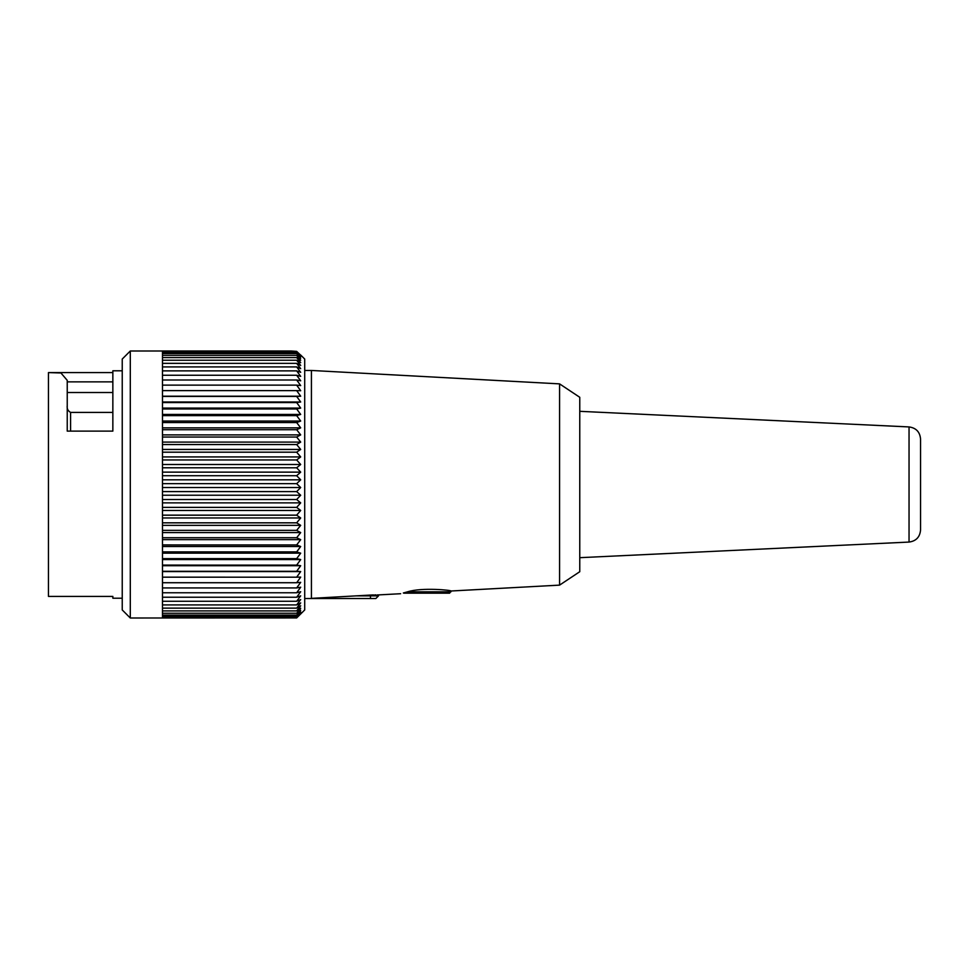 <?xml version="1.0" encoding="UTF-8"?>
<svg xmlns="http://www.w3.org/2000/svg" width="969" height="969" viewBox="0 0 969 969"><rect width="100%" height="100%" fill="white"/><g stroke="black" fill="none" stroke-linecap="round" stroke-linejoin="round"><path stroke-width="1.45" d="M579.765 557.684L909.043 542.071L909.043 426.929L579.765 411.316M296.659 379.993L162.489 379.993L162.489 351.396L296.659 351.384L300.693 355.163L296.659 351.384L291.294 350.996L130.294 350.996L130.294 618.004L296.659 617.943L300.693 613.74L296.659 617.471L300.693 613.062L296.659 616.526L300.693 611.911L296.659 615.109L300.693 610.325L296.659 613.244L300.693 608.278L296.659 610.906L300.693 605.807L296.659 608.132L300.693 602.9L296.659 604.922L300.693 599.569L296.659 601.277L300.693 595.838L296.659 597.231L300.693 591.708L296.659 592.774L300.693 587.202L296.659 587.941L300.693 582.333L296.659 582.732L300.693 577.112L296.659 577.185L300.693 571.565L296.659 571.298L300.693 565.714L296.659 565.121L300.693 559.573L296.659 558.641L300.693 553.166L296.659 551.906L300.693 546.516L296.659 544.941L300.693 539.648L296.659 537.747L300.693 532.587L296.659 530.37L300.693 525.343L296.659 522.836L300.693 517.967L296.659 515.157L300.693 510.469L296.659 507.381L300.693 502.875L296.659 499.519L300.693 495.22L296.659 491.598L300.693 487.528L296.659 483.652L300.693 479.825L296.659 475.718L300.693 472.133L296.659 467.809L300.693 464.49L296.659 459.96L300.693 456.92L296.659 452.196L300.693 449.446L296.659 444.553L300.693 442.094L296.659 437.043L300.693 434.887L296.659 429.703L300.693 427.862L296.659 422.569L300.693 421.043L296.659 415.64L300.693 414.441L296.659 408.954L300.693 408.082L296.659 402.547L300.693 402.002L296.659 396.418L300.693 396.212L296.659 390.616L300.693 390.737L296.659 385.129L300.693 385.589L296.659 379.993L300.693 380.805L296.659 375.245L300.693 376.372L296.659 370.873L300.693 372.326L296.659 366.9L300.693 368.68L296.659 363.351L300.693 365.446L296.659 360.238L300.693 362.624L296.659 357.549L300.693 360.238L296.659 355.32L300.693 358.3L296.659 353.54L300.693 356.798L296.659 352.231L300.693 355.756L296.659 351.396M296.659 452.196L162.489 452.196L162.489 617.943L296.659 617.943L300.693 613.971L296.659 617.943M162.489 617.471L296.659 617.471L162.489 617.471M162.489 616.526L296.659 616.526L162.489 616.526M162.489 615.109L296.659 615.109L162.489 615.109M162.489 613.244L296.659 613.244L162.489 613.232M162.489 610.906L296.659 610.906L162.489 610.906M162.489 608.132L296.659 608.132L162.489 608.132M162.489 604.922L296.659 604.922L162.489 604.91M162.489 601.277L296.659 601.277L162.489 601.277M162.489 597.231L296.659 597.231L162.489 597.219M162.489 592.774L296.659 592.774L162.489 592.762M162.489 587.941L296.659 587.941L162.489 587.929M162.489 582.732L296.659 582.732L162.489 582.72M162.489 577.185L296.659 577.185L162.489 577.173M162.489 571.298L296.659 571.298L162.489 571.298M162.489 565.121L296.659 565.121L162.489 565.109M162.489 558.641L296.659 558.641L162.489 558.628M162.489 551.906L296.659 551.906L162.489 551.894M162.489 544.941L296.659 544.941L162.489 544.929M162.489 537.747L296.659 537.747L162.489 537.734M162.489 530.37L296.659 530.37L162.489 530.358M162.489 522.836L296.659 522.836L162.489 522.824M162.489 515.157L296.659 515.157L162.489 515.145M162.489 507.381L296.659 507.381L162.489 507.368M162.489 499.519L296.659 499.519L162.489 499.507M162.489 491.598L296.659 491.598L162.489 491.586M162.489 483.652L296.659 483.652L162.489 483.64M162.489 475.718L296.659 475.718L162.489 475.706M162.489 467.809L296.659 467.809L162.489 467.797M162.489 459.96L296.659 459.96L162.489 459.948M296.659 408.954L162.489 408.954L162.489 452.184L296.659 452.184M162.489 444.553L296.659 444.553L162.489 444.541M162.489 437.043L296.659 437.043L162.489 437.031M162.489 429.703L296.659 429.703L162.489 429.691M162.489 422.569L296.659 422.569L162.489 422.557M162.489 415.64L296.659 415.64L162.489 415.628M296.659 380.005L162.489 380.005L162.489 408.942L296.659 408.942M162.489 402.547L296.659 402.547L162.489 402.535M162.489 396.418L296.659 396.418L162.489 396.418M162.489 390.616L296.659 390.616L162.489 390.604M162.489 385.129L296.659 385.129L162.489 385.129M162.489 375.245L296.659 375.245L162.489 375.245M162.489 370.873L296.659 370.873L162.489 370.873M162.489 366.912L296.659 366.912L162.489 366.9M162.489 363.363L296.659 363.363L162.489 363.351M162.489 360.238L296.659 360.238L162.489 360.238M162.489 357.561L296.659 357.561L162.489 357.549M162.489 355.32L296.659 355.32L162.489 355.32M162.489 353.552L296.659 353.552L162.489 353.54M162.489 352.231L296.659 352.231L162.489 352.231M300.693 355.029L304.714 359.051L304.714 609.949L300.693 613.971M112.852 372.593L48.45 372.593L48.45 596.407L112.852 596.407L112.852 598.212L112.852 596.407M122.239 370.788L112.852 370.788L112.852 431.12L67.236 431.12L67.236 380.345L60.938 372.968L48.45 372.593M130.294 618.004L122.239 609.949L122.239 359.051L130.294 350.996M67.236 405.563C66.8 408.639 67.915 410.929 70.592 412.419L112.852 412.419M300.693 571.565L162.489 571.565M300.693 565.714L162.489 565.714M300.693 559.573L162.489 559.573M300.693 553.166L162.489 553.166M300.693 546.516L162.489 546.516M300.693 539.648L162.489 539.648M300.693 532.587L162.489 532.587M300.693 525.343L162.489 525.343M300.693 517.967L162.489 517.967M300.693 510.469L162.489 510.469M300.693 502.875L162.489 502.875M300.693 495.22L162.489 495.22M300.693 487.528L162.489 487.528M300.693 479.825L162.489 479.825M300.693 472.133L162.489 472.133M300.693 464.49L162.489 464.49M300.693 456.92L162.489 456.92M300.693 449.446L162.489 449.446M300.693 442.094L162.489 442.094M300.693 434.887L162.489 434.887M300.693 427.862L162.489 427.862M300.693 421.043L162.489 421.043M300.693 414.441L162.489 414.441M300.693 408.082L162.489 408.082M300.693 402.002L162.489 402.002M300.693 396.212L162.489 396.212M559.573 585.131L579.765 571.71L579.765 397.29L559.573 383.869L559.573 585.131L450.96 591.005L449.616 593.173L403.916 593.173M304.714 598.539L311.424 598.539L311.424 370.461L559.573 383.869M373.549 594.93L370.461 595.063C380.841 594.821 380.841 594.821 370.461 595.063L311.424 598.37M400.645 593.718L378.382 594.918M378.007 594.905L377.329 594.905M375.899 594.893L374.809 594.905M450.96 591.841L407.501 591.841C421.915 587.178 452.123 590.278 450.96 591.005C452.208 590.291 421.939 587.166 407.501 591.841L403.322 592.992C399.761 593.949 399.761 593.949 403.322 592.992C399.761 593.949 399.761 593.949 403.322 592.992M355.684 595.862L370.461 595.862L370.461 598.539L375.827 598.539L311.424 598.539M920.55 438.993L920.55 530.007L920.55 438.993C919.908 431.92 916.08 427.898 909.043 426.929M446.927 593.173L431.617 593.173M422.787 593.173L428.153 593.173M70.592 412.419L70.592 431.12M378.504 595.063L378.504 595.862L370.461 595.862L370.461 595.063M112.852 598.212L122.239 598.212M112.852 392.506L67.236 392.506M112.852 381.859L67.236 381.859M304.714 370.461L311.424 370.461M378.504 595.862L375.827 598.539M909.043 542.071C916.08 541.102 919.908 537.08 920.55 530.007"/></g></svg>
